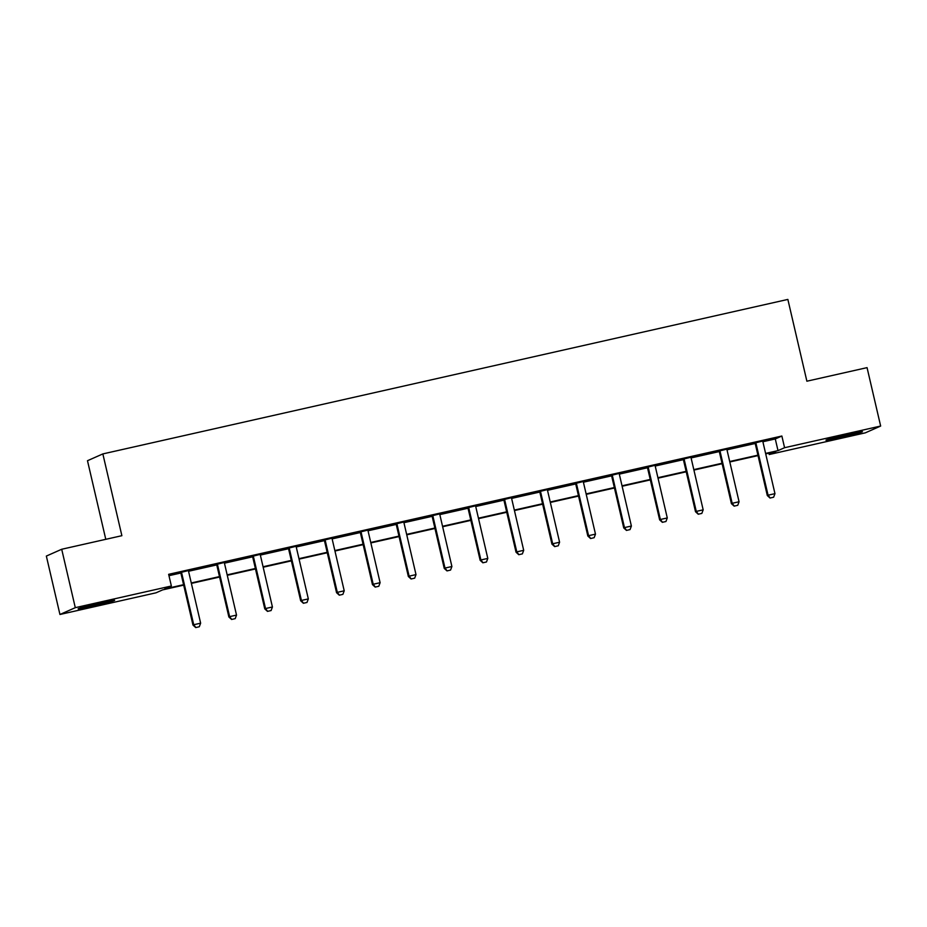 <?xml version="1.0" encoding="UTF-8"?>
<svg xmlns="http://www.w3.org/2000/svg" width="927" height="927" viewBox="0 0 927 927"><rect width="100%" height="100%" fill="white"/><g stroke="black" fill="none" stroke-linecap="round" stroke-linejoin="round"><path stroke-width="1.39" d="M99.618 603.153A18.725 0.672 -13.1 0 1 114.624 600.348A18.725 0.672 -13.1 0 1 93.14 606.026A18.725 0.672 -13.1 0 1 78.146 608.83A18.725 0.672 -13.1 0 1 99.618 603.153M847.452 434.496A18.725 0.672 -13.1 0 1 862.446 431.692A18.725 0.672 -13.1 0 1 840.974 437.37A18.725 0.672 -13.1 0 1 825.969 440.174A18.725 0.672 -13.1 0 1 847.452 434.496M105.782 539.317L87.486 460.719L102.851 453.917L787.857 299.421L806.884 381.206L867.058 367.637L880.65 426.049L865.297 432.851L769.225 454.52L775.806 451.6L765.702 453.882M768.912 453.152L769.225 454.52M183.685 585.134L162.584 589.896L156.014 592.817L59.942 614.485L75.296 607.672L171.368 586.003L164.786 588.923L183.581 584.682M75.296 607.672L61.703 549.259L46.35 556.073L59.942 614.485M225.643 562.121L216.385 564.439M225.69 562.341L224.531 562.608M297.428 545.933L288.17 548.251M297.486 546.154L296.327 546.409M369.224 529.746L359.966 532.063M369.27 529.954L368.123 530.221M441.02 513.558L431.762 515.864M441.067 513.767L439.908 514.033M512.805 497.359L503.546 499.676M512.863 497.579L511.704 497.834M584.601 481.171L575.343 483.488M584.647 481.391L583.489 481.646M656.386 464.983L647.127 467.289M656.443 465.192L655.285 465.458M728.182 448.784L718.923 451.101M728.228 449.004L727.069 449.271M168.957 575.69L180.777 573.025L180.371 572.341M188.61 571.252L216.663 564.925M224.508 563.164L252.561 556.837M260.394 555.064L288.459 548.738M296.292 546.965L324.357 540.638L323.952 539.954M332.19 538.877L360.255 532.55M368.089 530.777L396.142 524.45M403.987 522.677L432.04 516.351L431.634 515.667M439.873 514.589L467.938 508.263M475.771 506.49L503.836 500.163M511.669 498.402L539.734 492.063M547.567 490.302L575.621 483.975L575.227 483.291M583.454 482.202L611.519 475.875M619.352 474.114L647.417 467.776M655.25 466.014L683.315 459.688M691.148 457.915L719.213 451.588M727.046 449.827L755.099 443.5M762.933 441.727L775.285 438.946L781.867 436.026L168.644 574.323L171.368 586.003M764.08 440.696L754.821 443.013M764.126 440.904L762.967 441.171M692.284 456.884L683.025 459.201M692.342 457.104L691.183 457.359M620.499 473.071L611.241 475.389M620.545 473.291L619.387 473.546M548.703 489.271L539.444 491.577M548.749 489.479L547.602 489.746M476.907 505.458L467.648 507.776M476.965 505.667L475.806 505.933M405.122 521.646L395.864 523.964M405.169 521.866L404.01 522.121M333.326 537.845L324.068 540.151M333.384 538.054L332.225 538.32M261.541 554.033L252.283 556.351M261.588 554.242L260.429 554.508M189.745 570.221L180.487 572.538M189.792 570.441L188.644 570.696M61.703 549.259L121.877 535.69L102.851 453.917M781.867 436.026L784.578 447.706L880.65 426.049M758.019 455.609L729.816 461.97M722.121 463.709L693.917 470.07M686.235 471.797L658.019 478.17M650.337 479.896L622.121 486.258M614.439 487.996L586.235 494.358M578.541 496.084L550.337 502.446M542.643 504.184L514.439 510.545M506.756 512.283L478.541 518.645M470.858 520.371L442.642 526.733M434.96 528.471L406.756 534.833M399.062 536.571L370.858 542.932M363.164 544.659L334.96 551.02M327.277 552.759L299.062 559.12M291.379 560.858L263.164 567.22M255.481 568.946L227.277 575.308M219.583 577.046L191.379 583.407M765.598 453.419L778.008 450.626L784.578 447.706M191.275 582.956L219.479 576.594M227.161 574.856L255.377 568.494M263.059 566.756L291.275 560.395M298.957 558.668L327.173 552.307M334.856 550.568L363.06 544.207M370.754 542.469L398.958 536.107M406.64 534.381L434.856 528.019M442.538 526.281L470.754 519.92M478.436 518.181L506.64 511.82M514.334 510.093L542.538 503.732M550.232 501.994L578.436 495.632M586.119 493.906L614.334 487.544M622.017 485.806L650.233 479.444M657.915 477.706L686.119 471.345M693.813 469.618L722.017 463.257M729.711 461.519L757.915 455.157M775.285 438.946L778.008 450.626M770.186 497.996L773.628 497.22L770.186 497.996L768.066 495.203L767.313 495.539L755.354 444.137A2.399 2.352 66.1 0 0 755.076 443.454L754.705 442.805M762.991 440.939L762.944 441.519A2.399 2.352 66.1 0 0 763.002 442.249L774.96 493.651L768.066 495.203L756.096 443.801A2.399 2.352 66.1 0 0 755.829 443.118L755.528 442.619M773.628 497.22L774.96 493.651M767.313 495.539L770.059 498.054M734.288 506.084L737.741 505.308L734.288 506.084L732.168 503.303L731.415 503.639L719.456 452.225A2.399 2.352 66.1 0 0 719.178 451.542L718.807 450.904M727.092 449.039L727.046 449.607A2.399 2.352 66.1 0 0 727.104 450.348L739.062 501.75L732.168 503.303L720.198 451.901A2.399 2.352 66.1 0 0 719.931 451.217L719.642 450.719M737.741 505.308L739.062 501.75M731.415 503.639L734.161 506.142M698.39 514.184L701.843 513.407L698.39 514.184L696.27 511.403L695.517 511.727L683.558 460.325A2.399 2.352 66.1 0 0 683.292 459.641L682.909 459.004M691.194 457.127L691.148 457.706A2.399 2.352 66.1 0 0 691.206 458.436L703.176 509.838L696.27 511.403L684.311 460.001A2.399 2.352 66.1 0 0 684.033 459.317L683.744 458.807M701.843 513.407L703.176 509.838M695.517 511.727L698.263 514.242M662.492 522.283L665.945 521.507L662.492 522.283L660.372 519.491L659.63 519.827L647.66 468.425A2.399 2.352 66.1 0 0 647.394 467.741L647.011 467.092M655.296 465.227L655.262 465.806A2.399 2.352 66.1 0 0 655.319 466.536L667.278 517.938L660.372 519.491L648.413 468.089A2.399 2.352 66.1 0 0 648.135 467.405L647.846 466.907M665.945 521.507L667.278 517.938M659.63 519.827L662.365 522.33M626.594 530.371L630.047 529.595L626.594 530.371L624.474 527.59L623.732 527.915L611.774 476.513A2.399 2.352 66.1 0 0 611.496 475.829L611.113 475.192M619.41 473.326L619.363 473.894A2.399 2.352 66.1 0 0 619.421 474.624L631.38 526.038L624.474 527.59L612.515 476.188A2.399 2.352 66.1 0 0 612.237 475.505L611.947 475.006M630.047 529.595L631.38 526.038M623.732 527.915L626.478 530.429M576.617 484.276L575.876 484.612L587.834 536.015L588.587 535.69L576.617 484.276A2.399 2.352 66.1 0 0 576.351 483.593L576.049 483.094M575.876 484.612A2.399 2.352 66.1 0 0 575.597 483.929L576.351 483.593M594.149 537.695L590.58 538.529L594.149 537.695L595.482 534.126L583.523 482.724A2.399 2.352 66.1 0 1 583.465 481.994L583.512 481.414M590.708 538.471L588.587 535.69L595.482 534.126M587.834 536.015L590.58 538.529M554.809 546.571L558.263 545.783L554.809 546.571L552.689 543.778L551.936 544.114L539.977 492.712A2.399 2.352 66.1 0 0 539.699 492.028L539.329 491.38M547.614 489.514L547.567 490.093A2.399 2.352 66.1 0 0 547.625 490.823L559.584 542.225L552.689 543.778L540.719 492.376A2.399 2.352 66.1 0 0 540.453 491.692L540.163 491.194M558.263 545.783L559.584 542.225M551.936 544.114L554.682 546.617M518.911 554.659L522.365 553.882L518.911 554.659L516.791 551.878L516.038 552.202L504.079 500.8A2.399 2.352 66.1 0 0 503.813 500.117L503.431 499.479M511.716 497.614L511.669 498.181A2.399 2.352 66.1 0 0 511.727 498.911L523.697 550.314L516.791 551.878L504.833 500.476A2.399 2.352 66.1 0 0 504.555 499.792L504.265 499.294M522.365 553.882L523.697 550.314M516.038 552.202L518.784 554.717M483.013 562.759L486.466 561.982L483.013 562.759L480.893 559.966L480.151 560.302L468.181 508.9A2.399 2.352 66.1 0 0 467.915 508.216L467.532 507.567M475.818 505.702L475.783 506.281A2.399 2.352 66.1 0 0 475.841 507.011L487.799 558.413L480.893 559.966L468.935 508.564A2.399 2.352 66.1 0 0 468.656 507.88L468.367 507.382M486.466 561.982L487.799 558.413M480.151 560.302L482.886 562.816M433.036 516.663L432.295 516.999L444.253 568.402L444.995 568.066L433.036 516.663A2.399 2.352 66.1 0 0 432.758 515.98L432.469 515.482M432.295 516.999A2.399 2.352 66.1 0 0 432.017 516.316L432.758 515.98M450.568 570.07L446.999 570.905L450.568 570.07L451.901 566.513L439.943 515.111A2.399 2.352 66.1 0 1 439.885 514.369L439.931 513.801M447.115 570.858L444.995 568.066L451.901 566.513M444.253 568.402L446.999 570.905M411.229 578.946L414.67 578.17L411.229 578.946L409.108 576.165L408.355 576.49L396.397 525.088A2.399 2.352 66.1 0 0 396.119 524.404L395.748 523.767M404.033 521.889L403.987 522.469A2.399 2.352 66.1 0 0 404.045 523.199L416.003 574.601L409.108 576.165L397.138 524.763A2.399 2.352 66.1 0 0 396.872 524.079L396.571 523.581M414.67 578.17L416.003 574.601M408.355 576.49L411.101 579.004M375.331 587.046L378.784 586.27L375.331 587.046L373.21 584.253L372.457 584.589L360.499 533.187A2.399 2.352 66.1 0 0 360.221 532.504L359.85 531.855M368.135 529.989L368.089 530.568A2.399 2.352 66.1 0 0 368.146 531.298L380.105 582.701L373.21 584.253L361.24 532.851A2.399 2.352 66.1 0 0 360.974 532.168L360.684 531.669M378.784 586.27L380.105 582.701M372.457 584.589L375.203 587.104M325.354 540.951L324.601 541.287L336.559 592.689L337.312 592.353L325.354 540.951A2.399 2.352 66.1 0 0 325.076 540.267L324.786 539.769M324.601 541.287A2.399 2.352 66.1 0 0 324.334 540.603L325.076 540.267M342.886 594.358L339.305 595.192L342.886 594.358L344.218 590.8L332.248 539.398A2.399 2.352 66.1 0 1 332.19 538.657L332.237 538.089M339.433 595.134L337.312 592.353L344.218 590.8M336.559 592.689L339.305 595.192M303.535 603.234L306.988 602.457L303.535 603.234L301.414 600.453L300.672 600.777L288.703 549.375A2.399 2.352 66.1 0 0 288.436 548.691L288.054 548.054M296.339 546.177L296.304 546.756A2.399 2.352 66.1 0 0 296.362 547.486L308.32 598.888L301.414 600.453L289.456 549.051A2.399 2.352 66.1 0 0 289.178 548.367L288.888 547.869M306.988 602.457L308.32 598.888M300.672 600.777L303.407 603.292M267.636 611.333L271.09 610.557L267.636 611.333L265.516 608.541L264.774 608.877L252.816 557.475A2.399 2.352 66.1 0 0 252.538 556.791L252.156 556.142M260.452 554.276L260.406 554.856A2.399 2.352 66.1 0 0 260.464 555.586L272.422 606.988L265.516 608.541L253.558 557.139A2.399 2.352 66.1 0 0 253.28 556.455L252.99 555.957M271.09 610.557L272.422 606.988M264.774 608.877L267.521 611.391M231.75 619.421L235.203 618.645L231.75 619.421L229.629 616.64L228.876 616.976L216.918 565.563A2.399 2.352 66.1 0 0 216.64 564.879L216.269 564.242M224.554 562.376L224.508 562.944A2.399 2.352 66.1 0 0 224.566 563.686L236.524 615.088L229.629 616.64L217.66 565.238A2.399 2.352 66.1 0 0 217.393 564.555L217.092 564.056M235.203 618.645L236.524 615.088M228.876 616.976L231.623 619.479M181.762 573.326L181.02 573.662L192.978 625.065L193.731 624.74L181.762 573.326A2.399 2.352 66.1 0 0 181.495 572.643L181.205 572.144M181.02 573.662A2.399 2.352 66.1 0 0 180.742 572.979L181.495 572.643M199.305 626.745L195.724 627.579L199.305 626.745L200.638 623.176L188.668 571.774A2.399 2.352 66.1 0 1 188.61 571.044L188.656 570.464M195.852 627.521L193.731 624.74L200.638 623.176M192.978 625.065L195.724 627.579M755.829 443.118L755.076 443.454M756.096 443.801L755.354 444.137M719.931 451.217L719.178 451.542M720.198 451.901L719.456 452.225M684.033 459.317L683.292 459.641M684.311 460.001L683.558 460.325M648.135 467.405L647.394 467.741M648.413 468.089L647.66 468.425M612.237 475.505L611.496 475.829M612.515 476.188L611.774 476.513M540.453 491.692L539.699 492.028M540.719 492.376L539.977 492.712M504.555 499.792L503.813 500.117M504.833 500.476L504.079 500.8M468.656 507.88L467.915 508.216M468.935 508.564L468.181 508.9M396.872 524.079L396.119 524.404M397.138 524.763L396.397 525.088M360.974 532.168L360.221 532.504M361.24 532.851L360.499 533.187M289.178 548.367L288.436 548.691M289.456 549.051L288.703 549.375M253.28 556.455L252.538 556.791M253.558 557.139L252.816 557.475M217.393 564.555L216.64 564.879M217.66 565.238L216.918 565.563"/></g></svg>

